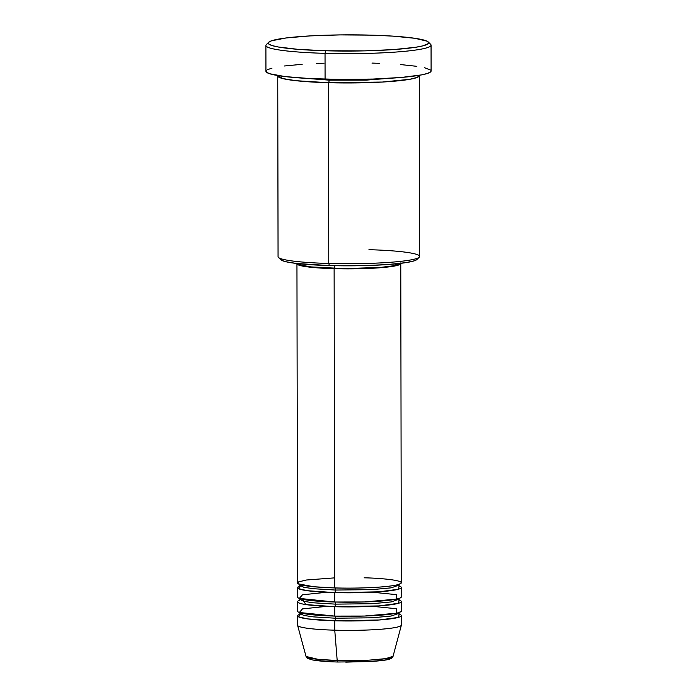 <?xml version="1.0" encoding="UTF-8"?>
<svg xmlns="http://www.w3.org/2000/svg" width="697" height="697" viewBox="0 0 697 697"><rect width="100%" height="100%" fill="white"/><g stroke="black" fill="none" stroke-linecap="round" stroke-linejoin="round"><path stroke-width="1.05" d="M337.836 662.011A2.361 0.671 -88.4 0 1 337.766 662.019L370.447 661.566C381.573 660.747 387.985 659.911 389.693 659.048C391.766 658.29 392.881 657.367 393.056 656.295L401.376 625.183A51.909 5.245 179.9 0 1 334.752 630.184L337.191 660.495A43.528 4.4 -0.1 0 0 393.056 656.295L385.737 658.63L369.001 660.155L337.191 660.495A2.361 0.671 91.6 0 0 337.766 662.019A2.361 0.671 91.6 0 0 337.836 662.011L369.567 661.601L385.476 659.981L390.686 657.619M334.665 577.865L306.567 579.991L298.717 581.838L298.185 583.807L313.772 586.752L334.682 587.928A51.909 5.245 -0.1 0 0 401.324 582.779L400.766 263.527A51.909 5.245 179.9 0 1 334.124 268.676L334.682 587.928L334.124 268.676L354.294 268.824L382.061 267.596L394.798 265.984L400.548 264.006L400.487 262.978M334.76 587.919A2.361 0.671 -88.4 0 1 335.353 590.045L313.232 588.704L303.805 587.257L299.867 585.306L303.805 587.257L313.232 588.704L335.353 590.045A2.361 0.671 -88.4 0 1 334.691 592.624L307.264 590.699L298.29 588.564L300.294 585.959M326.274 592.302L302.472 594.802L299.318 598.409L334.708 602.016A51.909 5.245 -0.1 0 0 401.35 596.867L401.333 587.475A51.909 5.245 179.9 0 1 334.691 592.624L334.708 602.016L334.691 592.624A51.909 5.245 179.9 0 1 297.514 587.658A51.909 5.245 179.9 0 1 299.649 586.168M326.301 606.39L302.498 608.89L299.335 612.497L334.734 616.096L334.717 606.712L379.037 605.911L398.327 603.332L399.215 600.073A51.909 5.245 179.9 0 1 401.359 601.563A51.909 5.245 179.9 0 1 334.717 606.712A2.361 0.671 91.6 0 0 335.379 604.133A2.361 0.671 91.6 0 0 334.848 602.016A2.361 0.671 -88.4 0 1 335.379 604.133L313.258 602.792L303.822 601.337L299.893 599.394L303.822 601.337L313.258 602.792L335.379 604.133A2.361 0.671 -88.4 0 1 334.717 606.712L305.678 604.552L303.021 599.385M299.701 614.336A51.909 5.245 179.9 0 0 297.567 615.826A51.909 5.245 179.9 0 0 334.734 620.792L334.752 630.184L334.734 620.792L379.055 619.999L398.353 617.42L399.242 614.162A51.909 5.245 179.9 0 1 401.385 615.651A51.909 5.245 179.9 0 1 334.734 620.792A2.361 0.671 91.6 0 0 335.405 618.213A2.361 0.671 91.6 0 0 334.874 616.104A2.361 0.671 -88.4 0 1 335.405 618.213L313.284 616.871L303.848 615.425L299.919 613.473L303.848 615.425L313.284 616.871L335.405 618.213A2.361 0.671 -88.4 0 1 334.734 620.792L307.316 618.875L298.342 616.732L300.346 614.127M416.989 259.441L414.462 260.774L406.002 262.63L387.244 264.581L362.649 265.67L335.954 265.74L329.428 265.583L328.757 263.466L329.428 265.583A68.428 6.918 -0.1 0 0 416.928 259.511L419.272 257.176A70.789 7.153 179.9 0 1 328.757 263.466A70.789 7.153 -0.1 0 0 419.629 256.452L419.315 75.694A70.789 7.153 179.9 0 1 328.435 82.716L295.859 80.686L282.407 78.491L277.842 75.564A70.789 7.153 179.9 0 0 277.746 75.947L278.059 256.696A70.789 7.153 -0.1 0 0 328.757 263.466L328.435 82.716L328.757 263.466A70.789 7.153 179.9 0 1 278.425 257.428L280.778 259.746A68.428 6.918 -0.1 0 0 329.428 265.583L296.251 263.44L285.814 261.723L281.832 260.434L280.429 259.084M368.94 249.683A70.789 7.153 179.9 0 1 419.272 257.176M268.659 42.273A80.225 8.111 179.9 0 1 371.248 35.146L340.075 34.911L310.182 35.895L286.118 37.96L271.551 40.792L268.58 42.351L268.693 43.946L271.865 45.497L277.981 46.952L297.994 49.348L325.699 50.768A80.225 8.111 179.9 0 1 268.659 42.273L266.315 44.599A82.586 8.347 -0.1 0 0 325.037 53.347A82.586 8.347 -0.1 0 0 430.633 44.312L428.28 41.994A80.225 8.111 179.9 0 1 325.699 50.768L325.037 53.347L325.081 79.17A82.586 8.347 -0.1 0 0 431.103 70.981L431.06 45.157A82.586 8.347 179.9 0 1 325.037 53.347A82.586 8.347 179.9 0 1 265.897 45.444L265.94 71.268A82.586 8.347 -0.1 0 0 325.081 79.17L325.037 53.347L325.699 50.768L364.653 50.872L393.491 49.592L415.473 47.3L422.8 45.88L428.359 43.562L428.699 42.761L427.052 41.184L414.881 38.291L392.594 36.105L371.248 35.146A80.225 8.111 179.9 0 1 428.28 41.994M419.315 75.694A70.789 7.153 179.9 0 0 419.219 75.32L417.346 77.376L409.662 79.319L382.348 82.046L328.435 82.716A2.361 0.671 91.6 0 0 329.106 80.138A2.361 0.671 91.6 0 0 329.054 79.266A2.361 0.671 -88.4 0 1 329.106 80.138L289.386 77.053L329.106 80.138A2.361 0.671 -88.4 0 1 328.435 82.716A70.789 7.153 179.9 0 1 277.746 75.947M334.821 587.937A2.361 0.671 91.6 0 1 335.353 590.045L372.085 589.636L391.174 587.841L398.972 585.131L391.174 587.841L372.085 589.636L335.353 590.045A2.361 0.671 91.6 0 1 334.691 592.624L379.011 591.831L398.309 589.253L399.189 585.994A51.909 5.245 179.9 0 1 401.333 587.475M299.318 263.78A49.548 5.01 -0.1 0 0 334.795 268.441L334.787 265.714L334.795 268.441A49.548 5.01 -0.1 0 0 398.405 263.605M297.567 615.826L297.575 625.218A51.909 5.245 -0.1 0 0 334.752 630.184A51.909 5.245 -0.1 0 0 401.402 625.035L401.385 615.651M299.675 600.248A51.909 5.245 179.9 0 0 297.541 601.746A51.909 5.245 179.9 0 0 334.717 606.712L334.734 616.096A51.909 5.245 -0.1 0 0 401.376 610.955L401.359 601.563M297.541 601.746L297.558 611.13A51.909 5.245 -0.1 0 0 334.734 616.096L364.426 616.043L396.245 613.238L396.488 608.742L372.616 606.312M334.752 630.184A51.909 5.245 179.9 0 1 297.602 625.357L306.035 656.452A43.528 4.4 -0.1 0 0 337.191 660.495L334.752 630.184M345.782 662.15L375.927 661.148L386.051 659.867L390.625 658.299M308.527 658.499L310.156 659.301M313.302 660.042L330.352 661.714M371.963 63.079L379.612 63.34M400.479 64.551L416.876 66.328M424.604 67.748L430.65 70.109M431.103 70.928L430.763 71.747L427.714 73.359L421.615 74.884L401.341 77.454L373.026 79.057L340.981 79.449L310.087 78.578L285.038 76.574L269.661 73.734L266.393 72.139L266.28 70.502M267.421 69.691L272.013 68.114M284.332 65.988L302.184 64.298M316.403 63.497L324.018 63.2M297.166 263.231L297.236 264.259L299.283 265.261L303.247 266.202L316.194 267.753L334.124 268.676A51.909 5.245 179.9 0 1 296.948 263.71A51.909 5.245 179.9 0 1 296.983 263.527M398.205 263.989L392.716 265.871L380.553 267.413L344.335 268.615L310.766 266.89L301.54 265.182L299.579 264.224L299.518 263.248M296.948 263.71L297.506 582.962A51.909 5.245 -0.1 0 0 334.682 587.928C348.648 588.547 387.602 587.998 399.189 584.278C409.418 580.514 379.299 578.022 364.148 577.822M297.514 587.658L297.532 597.05A51.909 5.245 -0.1 0 0 334.708 602.016L364.4 601.955L396.218 599.15L396.462 594.654L372.59 592.223M329.106 80.138L366.256 80.12L407.684 76.844L366.256 80.12L329.106 80.138M335.405 618.213L372.128 617.803L391.226 616.017L399.024 613.308L391.226 616.017L372.128 617.803L335.405 618.213M335.379 604.133L372.102 603.724L391.2 601.929L398.998 599.22L391.2 601.929L372.102 603.724L335.379 604.133M399.451 586.325L398.545 584.478M337.766 662.019A2.361 0.671 -88.4 0 1 337.191 660.495L318.067 659.345L306.035 656.452L307.22 658.134L312.125 659.876C317.806 660.965 326.353 661.688 337.766 662.019M299.388 584.121L299.867 585.306L299.396 586.499L303.151 585.332M299.414 598.209L299.893 599.394L299.414 600.579M299.44 612.288L299.919 613.473L299.44 614.667M303.195 613.499L300.468 614.214M399.494 612.114L399.024 613.308L399.503 614.493M398.475 614.048L395.739 613.343M398.998 599.22L399.477 600.405M398.449 599.96L395.713 599.254M398.423 585.881L395.687 585.166M398.972 585.131L399.451 583.947"/></g></svg>
